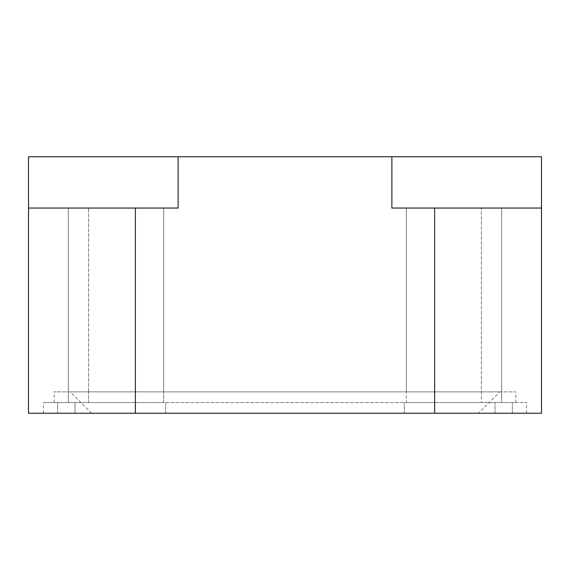 <?xml version="1.0" encoding="UTF-8"?>
<svg xmlns="http://www.w3.org/2000/svg" width="570" height="570" viewBox="0 0 570 570"><rect width="100%" height="100%" fill="white"/><g stroke="black" fill="none" stroke-linecap="round" stroke-linejoin="round"><path stroke-width="0.43" stroke-dasharray="2.85 2.14" d="M135.375 413.25L28.5 413.25L28.5 208.05L70.338 208.05L28.5 208.05L28.5 156.75L178.125 156.75L178.125 208.05L70.338 208.05L178.125 208.05L135.375 208.05L135.375 413.25L541.5 413.25L541.5 208.05L391.875 208.05L434.625 208.05L434.625 413.25M178.125 156.75L541.5 156.75L391.875 156.75L541.5 156.75L541.5 208.05L391.875 208.05L391.875 156.75M70.338 208.05L163.668 208.05L88.606 208.05L88.606 391.875L163.668 391.875L163.668 208.05L163.668 391.875L406.332 391.875L406.332 208.05L501.671 208.05L406.332 208.05L481.394 208.05L406.332 208.05L406.332 391.875L88.606 391.875L88.606 208.05L70.338 208.05M28.5 208.05L135.375 208.05M75.012 413.25L526.538 413.25L57.641 413.25L75.012 413.25L75.012 402.562L43.462 402.562L526.538 402.562L57.641 402.562L75.012 402.562L75.012 413.25M541.5 208.05L434.625 208.05M499.662 208.05L481.394 208.05L499.662 208.05M163.668 402.562L163.668 391.875L163.668 402.562L68.329 402.562L501.671 402.562L481.394 402.562L481.394 208.05L481.394 391.875L406.332 391.875L515.85 391.875L481.394 391.875L481.394 402.562L515.85 402.562L406.332 402.562L406.332 391.875L406.332 402.562L163.668 402.562M88.606 402.562L68.329 402.562L88.606 402.562L88.606 391.875L54.15 391.875L88.606 391.875L88.606 402.562L54.15 402.562L88.606 402.562M165.649 413.25L165.649 402.562L165.649 413.25M404.351 413.25L404.351 402.562L404.351 413.25M494.988 413.25L494.988 402.562L494.988 413.25M499.819 391.875L70.181 391.875L499.819 391.875L478.444 413.25L91.556 413.25L478.444 413.25M68.329 402.562L68.329 208.05L68.329 402.562M43.462 413.25L43.462 402.562M57.641 413.25L57.641 402.562L57.641 413.25M512.359 413.25L512.359 402.562L512.359 413.25M526.538 413.25L526.538 402.562M501.671 402.562L501.671 208.05L501.671 402.562M54.15 402.562L54.15 391.875M515.85 402.562L515.85 391.875M91.556 413.25L70.181 391.875"/><path stroke-width="0.85" d="M434.625 208.05L541.5 208.05L541.5 156.75L391.875 156.75L391.875 208.05L434.625 208.05L434.625 413.25L28.5 413.25L28.5 208.05L178.125 208.05L178.125 156.75L391.875 156.75M28.5 208.05L28.5 156.75L178.125 156.75M541.5 208.05L541.5 413.25L434.625 413.25M135.375 208.05L135.375 413.25"/></g></svg>
